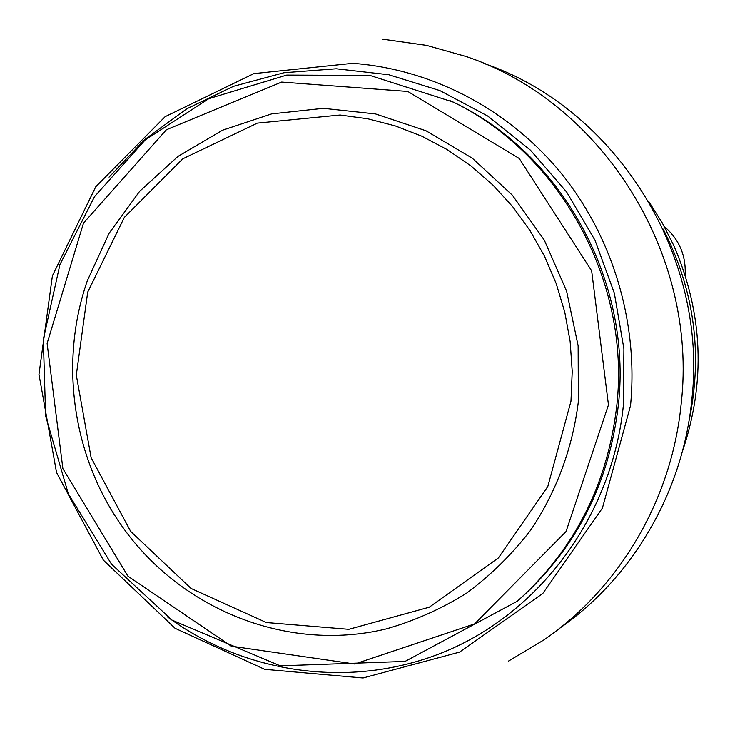 <?xml version="1.0" encoding="UTF-8"?>
<svg xmlns="http://www.w3.org/2000/svg" width="735" height="735" viewBox="0 0 735 735"><rect width="100%" height="100%" fill="white"/><g stroke="black" fill="none" stroke-linecap="round" stroke-linejoin="round"><path stroke-width="1.1" d="M685.158 275.166C686.141 255.486 679.195 239.279 664.311 226.564M648.987 201.831L662.281 222.916L673.628 245.196C703.11 313.174 705.995 382.053 682.282 451.841M663.191 229.127C694.52 290.307 703.073 354.527 688.851 421.78M517.284 601.239L519.498 599.291C576.277 548.292 609.251 483.4 618.42 404.627C632.192 280.632 561.32 153.073 453.293 102.119L369.971 75.429L286.714 75.089L208.795 98.674L145.135 139.999L94.503 196.658L59.912 264.637L43.328 339.377L45.634 416.065L68.3 493.709L111.536 564.223L172.045 620.11L280.21 665.818L405.04 661.417L517.284 601.239C574.412 549.918 607.597 484.613 616.83 405.316C630.685 280.504 559.344 152.09 450.638 100.824M578.362 401.622L578.133 345.781L566.602 291.124L544.313 240.143L512.368 195.161L472.283 158.181L425.978 130.756L375.594 113.953L323.391 108.321L271.628 113.888L222.484 130.224L177.907 156.445L139.641 191.311L109.092 233.307L87.355 280.696C59.572 360.343 71.929 453.109 119.584 522.704C177.401 607.992 285.437 653.038 385.958 628.985C414.255 620.946 441.055 609.058 466.385 593.301C490.484 575.487 511.863 554.521 530.505 530.394C556.174 492.34 572.629 448.231 578.362 401.622M570.976 401.191L572.225 371.414L570.158 341.628L564.802 312.256L556.239 283.692L544.58 256.331L529.999 230.56L512.708 206.7L492.955 185.073L471.016 165.972L447.211 149.618L421.862 136.214L395.329 125.915L367.959 118.822L340.121 115.009L257.369 123.112L182.84 158.769L124.362 217.349L87.704 292.135L76.302 375.098L91.112 457.675L130.646 531.377L191.072 588.459L266.401 622.536L348.813 629.307L429.277 607.193L498.449 557.883L547.805 486.496L570.976 401.191M559.409 628.443C632.302 577.976 682.732 492.478 691.782 400.088C708.595 255.357 615.682 108.155 484.181 63.541M508.51 661.077L543.836 639.946C619.412 588.138 671.827 499.653 681.17 403.901C698.553 254.145 602.038 101.889 466.137 56.512L426.511 45.368L382.393 39.139M167.626 616.987C247.833 675.943 357.486 690.119 450.619 649.18C543.505 608.02 612.558 512.699 623.399 405.169L623.914 348.803L614.341 293.182L595.028 240.317L566.713 192.092L530.477 150.179L487.672 115.983L439.879 90.589L388.806 74.74L336.244 68.778L283.94 72.737L233.592 86.28L186.763 108.817L144.841 139.457L109.046 177.135M608.461 404.921L591.657 270.829L519.25 158.475L407.787 91.452L281.624 82.072L166.386 129.755L83.505 223.082L47.114 343.401L62.87 468.599L127.945 576.185L231.323 646.166L354.729 663.99L474.617 623.877L566.042 531.561L608.461 404.921M352.782 63.311L253.86 73.619L165.118 116.681L95.743 186.773L52.396 275.836L38.973 374.409L56.54 472.467L103.359 560.125L175.049 628.269L264.655 669.309L363.053 677.964L459.522 652.11L542.779 593.494L602.415 508.087L630.529 405.711C638.614 322.325 612.549 236.146 560.3 172.174C507.655 108.495 431.059 69.108 352.782 63.311M87.355 280.696C59.553 360.352 71.901 453.1 119.584 522.704"/></g></svg>
